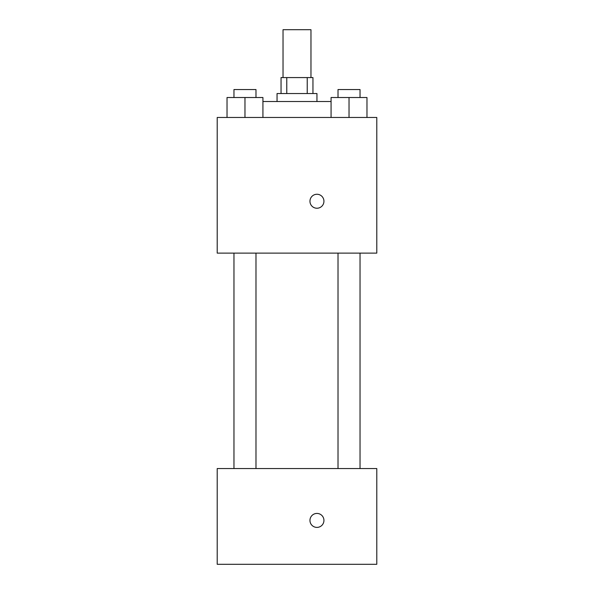 <?xml version="1.0" encoding="UTF-8"?>
<svg xmlns="http://www.w3.org/2000/svg" width="594" height="594" viewBox="0 0 594 594"><rect width="100%" height="100%" fill="white"/><g stroke="black" fill="none" stroke-linecap="round" stroke-linejoin="round"><path stroke-width="0.89" d="M310.966 77.576L310.966 29.7L283.034 29.7L283.034 77.576M286.768 93.533L286.768 77.576L281.044 77.576L281.044 93.533M286.768 77.576L312.956 77.576L312.956 93.533M307.232 93.533L307.232 77.576M277.049 101.515L277.049 93.533L316.951 93.533L316.951 101.515M331.073 101.515L262.927 101.515M217.211 117.471L376.789 117.471L376.789 253.118L217.211 253.118L217.211 117.471M316.951 208.234A6.98 6.98 0 0 1 310.9 197.757A6.98 6.98 0 0 1 322.995 197.757A6.98 6.98 0 0 1 316.951 208.234M217.211 468.547L376.789 468.547L376.789 564.3L217.211 564.3L217.211 468.547M316.951 527.398A6.98 6.98 0 0 1 310.9 516.921A6.98 6.98 0 0 1 322.995 516.921A6.98 6.98 0 0 1 316.951 527.398M331.073 117.471L331.073 97.52L366.973 97.52L366.973 117.471L366.973 97.52M349.027 117.471L349.027 97.52M360.038 97.52L360.038 89.546L338.016 89.546L338.016 97.52M227.027 117.471L227.027 97.52L262.927 97.52L262.927 117.471L262.927 97.52M244.973 117.471L244.973 97.52M255.984 97.52L255.984 89.546L233.962 89.546L233.962 97.52M338.016 253.118L338.016 468.547M360.038 253.118L360.038 468.547M255.984 468.547L255.984 253.118M233.962 468.547L233.962 253.118"/></g></svg>
